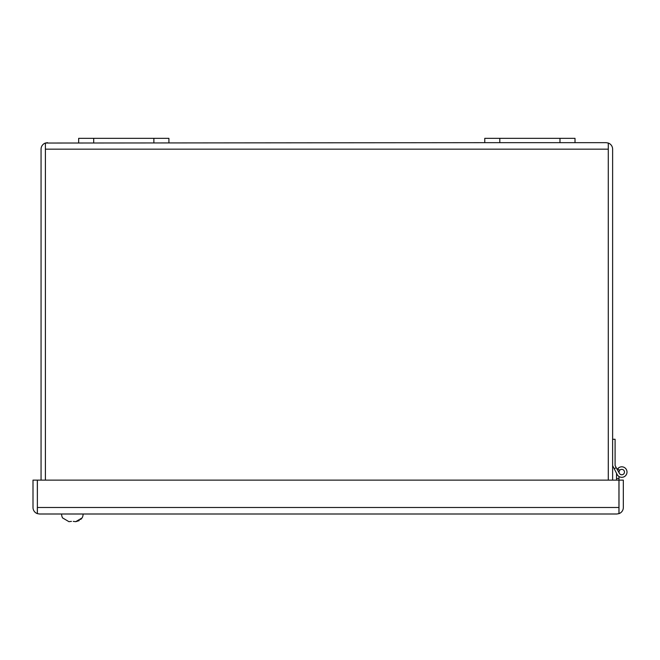 <?xml version="1.0" encoding="UTF-8"?>
<svg xmlns="http://www.w3.org/2000/svg" width="660" height="660" viewBox="0 0 660 660"><rect width="100%" height="100%" fill="white"/><g stroke="black" fill="none" stroke-linecap="round" stroke-linejoin="round"><path stroke-width="0.99" d="M83.086 514A7.524 7.524 0 0 1 82.005 518.059L82.005 518.059A7.524 7.524 0 0 0 83.086 514M79.241 520.616L75.768 521.664L81.865 518.059L80.71 519.503M73.252 521.384L75.768 521.664M62.692 518.059L62.692 518.059A7.524 7.524 0 0 1 61.611 514M62.832 518.059L68.929 521.664L71.445 521.384M617.166 469.557A5.23 5.23 0 0 1 627 472.065A5.23 5.23 0 0 1 617.1 474.441L614.179 468.699L616.209 467.668L619.427 473.426M624.476 472.065A2.706 2.706 0 0 1 621.769 474.771A2.706 2.706 0 0 1 619.055 472.065A2.706 2.706 0 0 1 621.769 469.359A2.706 2.706 0 0 1 624.476 472.065M616.531 480.125L616.531 473.319L616.531 478.5L616.531 473.319L616.531 478.5L616.531 473.319L616.531 478.5L616.531 473.319L616.531 478.5L616.531 473.319L616.531 478.5L616.531 473.319L616.531 478.5L618.997 478.5L618.997 476.504M619.063 472.23L618.997 472.692M616.836 514L618.948 513.629L618.948 507.499L37.381 507.499L37.381 513.629L39.501 514L616.836 514L618.997 513.629L618.997 478.5M619.69 470.324L617.752 468.707M612.62 465.646L614.179 468.699M616.209 467.668L615.087 465.473L615.087 439.271L612.62 439.271M618.997 507.499L618.948 507.952M37.381 507.952L37.331 480.125L33 480.125L33 507.499A6.501 6.501 0 0 0 37.331 513.629L37.331 507.499M39.501 514L37.331 513.629M618.997 480.125L623.329 480.125L623.329 507.499A6.501 6.501 0 0 1 618.997 513.629M37.381 507.499L37.381 480.125L618.948 480.125L618.948 507.499M484.77 142.667L575.017 142.667L575.017 138.336L484.77 138.336L484.77 142.667L45.4 143.038L45.4 480.125M168.91 142.667L168.91 138.336L78.664 138.336L78.664 142.667M47.561 142.667L45.392 143.038L45.4 148.995M608.281 148.995L608.289 480.125L608.281 149.16L45.4 149.16M45.392 480.125L45.392 149.16M608.281 143.038L606.119 142.667L608.289 143.038L608.289 149.16L608.281 143.038A6.501 6.501 0 0 1 612.62 149.16L612.62 480.125M45.392 143.038A6.501 6.501 0 0 0 41.06 149.16L41.06 480.125M606.119 142.667L575.017 142.667M93.703 142.667L93.703 138.336M153.871 142.667L153.871 138.336M559.977 138.336L559.977 142.667M499.81 138.336L499.81 142.667"/></g></svg>
